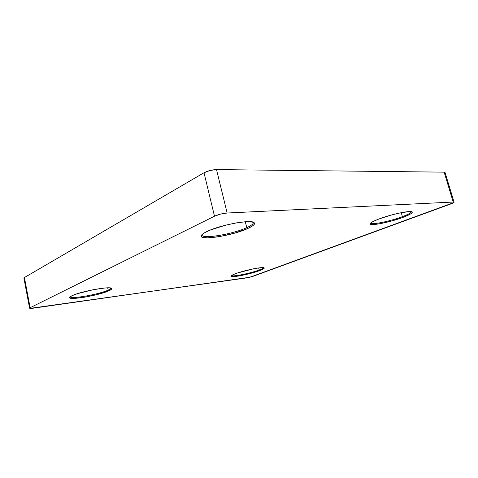 <?xml version="1.0" encoding="UTF-8"?>
<svg xmlns="http://www.w3.org/2000/svg" width="478" height="478" viewBox="0 0 478 478"><rect width="100%" height="100%" fill="white"/><g stroke="black" fill="none" stroke-linecap="round" stroke-linejoin="round"><path stroke-width="0.72" d="M246.773 227.636C251.87 225.305 253.991 223.477 253.137 222.139L253.34 222.533C253.519 223.859 251.332 225.562 246.773 227.636L245.31 221.768L246.773 227.636C232.894 234.166 202.325 239.37 201.997 235.056L201.997 234.614C200.252 239.633 232.296 234.465 246.773 227.636L247.724 228.532L246.773 227.636M207.064 231.46C219.916 225.019 251.022 219.229 254.057 222.575C255.569 223.925 253.454 225.909 247.724 228.532L234.973 233.043L220.071 236.508L207.53 237.871L202.535 237.327L201.405 236.616L201.286 235.636L202.206 234.417L204.148 233.007L210.84 229.828L225.73 225.15L236.479 222.873L245.776 221.738L249.379 221.655L253.854 222.443L254.577 223.274L254.272 224.343L252.976 225.616L247.724 228.532C232.194 235.833 197.802 241.163 201.381 235.427C201.973 234.316 203.867 232.995 207.064 231.46M402.392 216.648C408.337 214.401 411.289 212.74 411.247 211.664L411.253 211.676C411.265 212.752 408.308 214.413 402.392 216.648L401.245 212.68L402.392 216.648C390.126 221.314 370.892 225.216 370.779 222.999L370.779 222.987C370.82 225.228 390.096 221.326 402.392 216.648L403.038 217.353L402.392 216.648M378.66 219.103C390.49 214.479 410.375 210.218 412.024 211.915C412.95 212.919 409.951 214.73 403.038 217.353L391.709 220.973L380.267 223.668L374.364 224.511L370.88 224.415L370.247 224.015L371.358 222.539L373.097 221.523L378.66 219.103L390.484 215.267L398.831 213.182L408.648 211.611L411.875 211.838L412.281 212.322L410.662 213.923L403.038 217.353C389.516 222.491 368.395 226.566 370.271 223.59C370.85 222.539 373.647 221.045 378.66 219.103M259.172 270.004C261.908 268.983 263.348 268.2 263.503 267.662C263.348 268.2 261.908 268.983 259.172 270.004L258.658 267.943L259.172 270.004C250.496 273.338 232.039 277.067 231.46 275.555C232.039 277.067 250.496 273.338 259.172 270.004L259.763 270.548L259.172 270.004M235.039 273.864C243.678 270.446 263.193 266.455 264.149 267.865C264.663 268.361 263.199 269.257 259.763 270.548L251.589 273.111L242.155 275.352L234.441 276.559L230.988 276.32L233.121 274.653L237.464 272.998L253.352 268.851L259.004 267.895L263.868 267.74L264.274 268.033L264.035 268.481L259.763 270.548C250.078 274.27 229.404 278.25 230.982 276.033C231.256 275.519 232.613 274.796 235.039 273.864M108.183 290.104C110.059 289.25 110.956 288.569 110.872 288.055L110.872 288.055C110.95 288.569 110.054 289.256 108.183 290.104L107.711 287.852L108.183 290.104C99.34 294.352 70.206 299.509 70.314 296.689L70.314 296.683C70.188 299.515 99.334 294.358 108.183 290.104L108.996 290.749L108.183 290.104M72.023 295.709C80.322 291.466 110.095 286.005 111.601 288.348C112.222 288.885 111.356 289.686 108.996 290.749L96.646 294.675L84.761 297.161L74.705 298.362L69.818 297.848L69.734 297.292L70.475 296.569L72.023 295.709L77.317 293.695L93.24 289.716L104.67 288.025L109.707 287.887L111.774 288.551L111.613 289.148L108.996 290.749C99.293 295.404 67.129 300.859 69.752 297.262L72.023 295.709M444.845 172.827L444.964 172.337L444.134 172.158L216.51 169.588L209.973 170.491L204.004 172.761L24.426 277.545L23.9 278.059L24.348 278.399M29.594 308.179L30.138 307.713L24.426 277.545L23.906 278.112L29.594 308.179C29.779 308.489 31.04 308.483 33.388 308.167L249.97 277.228L453.891 202.535L454.04 202.146L453.228 202.051L227.146 213.021L216.51 169.588L444.134 172.158L453.228 202.051L227.146 213.021L220.579 214.096L214.497 216.205L30.138 307.713L24.426 277.545L204.004 172.761L214.497 216.205L30.138 307.713L29.594 308.143L30.03 308.376L246.666 277.897L253.149 276.284L450.945 203.903C453.042 203.126 454.094 202.558 454.094 202.212L453.228 202.051L444.134 172.158L445.024 172.433L454.094 202.212M204.004 172.761L214.497 216.205C218.392 214.461 222.611 213.397 227.146 213.021L216.51 169.588C211.969 169.744 207.799 170.801 204.004 172.761M253.663 222.348L254.057 222.575M201.626 235.039L201.381 235.427"/></g></svg>

